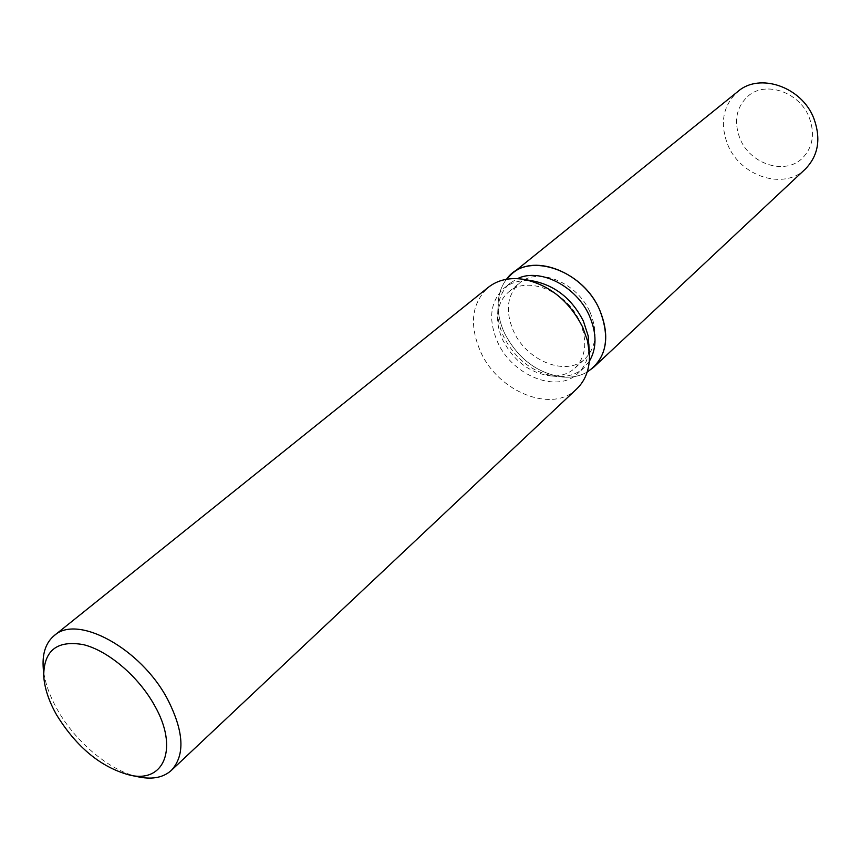 <?xml version="1.0" encoding="UTF-8"?>
<svg xmlns="http://www.w3.org/2000/svg" width="861" height="861" viewBox="0 0 861 861"><rect width="100%" height="100%" fill="white"/><g stroke="black" fill="none" stroke-linecap="round" stroke-linejoin="round"><path stroke-width="0.65" stroke-dasharray="4.3 3.23" d="M590.043 312.188C598.008 331.56 596.382 347.058 585.157 358.693C566.764 377.032 526.738 361.243 513.587 331.313C505.009 311.144 506.978 295.086 519.474 283.129C537.845 266.469 577.236 282.257 590.043 312.188M809.2 117.387C815.184 133.821 812.87 147.457 802.258 158.316C784.877 175.515 749.953 164.085 739.965 138.556C733.507 121.347 736.23 107.173 748.112 96.045C765.515 80.493 799.525 92.062 809.2 117.387C815.184 133.821 812.87 147.457 802.258 158.316C784.877 175.515 749.953 164.085 739.965 138.556C733.507 121.347 736.23 107.173 748.112 96.045C765.515 80.493 799.525 92.062 809.2 117.387M589.311 361.34L584.038 367.712C576.558 374.417 567.205 377.322 555.958 376.408C533.271 372.974 515.89 359.855 503.825 337.028C499.477 327.772 497.497 318.624 497.873 309.583C498.53 298.326 502.706 289.457 510.39 282.989L517.429 278.652M587.191 372.049C579.916 376.16 571.629 377.818 562.351 377.01C537.242 373.222 518.031 358.725 504.729 333.53C499.929 323.295 497.744 313.178 498.164 303.169C498.659 293.87 501.446 285.895 506.526 279.265C501.446 285.895 498.659 293.87 498.164 303.169C497.744 313.178 499.929 323.295 504.729 333.53C518.031 358.725 537.242 373.222 562.351 377.01C571.629 377.818 579.916 376.16 587.191 372.049M589.096 344.023C589.322 356.271 585.674 366 578.151 373.19C557.573 393.821 512.564 375.913 497.669 342.258C487.929 319.517 490.081 301.447 504.148 288.058C512.317 281.612 522.455 279.351 534.552 281.278M576.719 388.924C552.288 413.646 498.594 392.153 480.718 352.031C468.954 324.812 471.505 303.233 488.37 287.283M138.567 776.902C110.412 771.273 75.876 742.537 57.59 710.024C49.034 694.902 44.234 680.62 43.19 667.178M579.701 321.39C587.762 340.891 586.169 356.476 574.944 368.131C568.271 374.072 559.919 376.644 549.899 375.826C529.493 372.738 513.845 360.92 502.964 340.364C499.046 332.023 497.26 323.79 497.604 315.664C498.196 305.633 501.898 297.723 508.711 291.944C527.104 275.251 566.721 291.244 579.701 321.39M805.379 169.014C783.79 190.647 740.202 176.376 727.696 144.573C719.57 123.037 722.992 105.333 737.952 91.449M574.944 368.131L585.157 358.693M555.958 376.408L549.899 375.826M584.038 367.712L578.151 373.19M510.39 282.989L504.148 288.058M497.873 309.583L497.604 315.664M508.711 291.944L519.474 283.129"/><path stroke-width="1.29" d="M517.429 278.652C539.696 267.523 576.504 286.164 589.365 315.761C596.888 333.261 596.867 348.457 589.311 361.34M599.6 309.799C610.589 338.029 606.445 358.779 587.191 372.049L593.681 367.249C607.414 352.859 609.394 333.713 599.6 309.799C582.187 268.546 525.92 251.014 506.526 279.265L512.198 273.507C534.982 253.069 583.758 272.668 599.6 309.799M43.19 667.178L43.136 666.263C42.49 652.563 46.193 642.338 54.232 635.59L488.37 287.283C497.992 279.771 509.938 277.145 524.188 279.416L534.552 281.278C555.991 286.078 572.274 299.348 583.392 321.088L588.181 335.908L589.494 354.549C589.763 368.982 585.502 380.433 576.719 388.924L171.382 770.358C163.59 777.386 152.946 779.625 139.46 777.085L138.567 776.902M524.188 279.416C549.824 285.163 569.304 301.059 582.66 327.115L587.546 340.902L589.494 354.549M54.232 635.59C77.275 613.915 140.763 648.365 167.432 698.992C183.985 731.366 185.309 755.151 171.382 770.358M154.549 705.471C178.776 747.639 164.516 783.209 130.022 775.169C101.243 767.538 76.79 747.499 56.675 715.028C48.808 701.134 44.492 688.09 43.717 675.885C43.846 650.41 57.084 639.992 83.431 644.641C108.249 650.755 138.524 676.52 154.549 705.471M512.198 273.507L737.952 91.449C759.585 72.367 801.785 86.832 813.806 118.334C821.2 138.664 818.391 155.561 805.379 169.014L593.681 367.249M130.022 775.169L139.46 777.085M43.717 675.885L43.136 666.263"/></g></svg>
